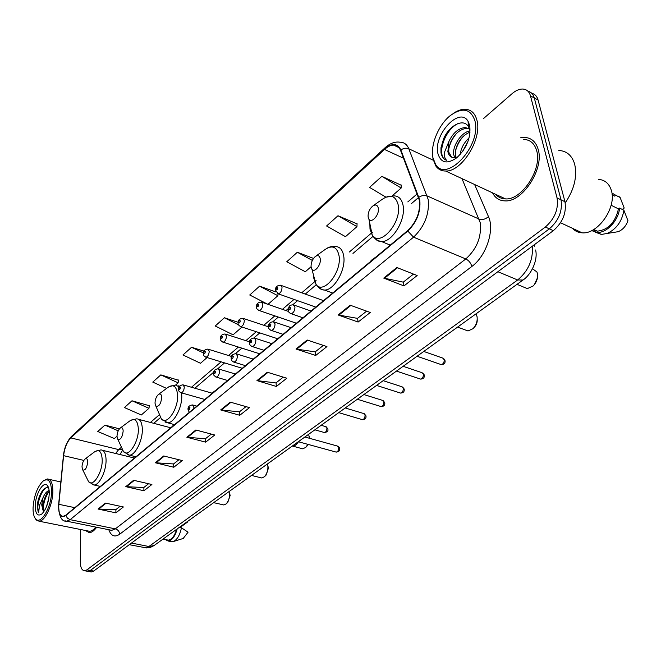 <?xml version="1.0" encoding="UTF-8"?>
<svg xmlns="http://www.w3.org/2000/svg" width="661" height="661" viewBox="0 0 661 661"><rect width="100%" height="100%" fill="white"/><g stroke="black" fill="none" stroke-linecap="round" stroke-linejoin="round"><path stroke-width="0.99" d="M174.107 424.511L171.463 427.229M216.453 389.783L211.908 393.13M376.274 256.757L371.036 260.517M90.251 571.765L91.383 571.972L93.688 571.054L553.315 230.672C562.784 222.41 566.659 212.751 564.957 201.712L538.079 100.009C537.029 96.291 534.931 94.06 531.774 93.317M80.452 529.478L80.303 561.751C80.419 567.51 81.865 570.517 84.641 570.765L86.938 569.84L545.358 227.02C554.819 218.684 558.719 208.975 557.041 197.895L530.486 95.903L534.295 97.96C533.245 94.234 531.147 91.995 527.982 91.268C531.147 91.995 533.245 94.234 534.295 97.96L561.015 199.812L534.295 97.96L538.079 100.009M545.358 227.02L549.349 228.855C558.809 220.551 562.701 210.867 561.015 199.812C562.701 210.867 558.809 220.551 549.349 228.855L90.317 570.443L549.349 228.855L553.315 230.672M86.897 571.17L88.012 571.368L90.317 570.443L88.012 571.368L86.897 571.17M538.236 149.576C535.988 141.785 531.386 137.736 524.413 137.422L520.579 137.794L524.413 137.422C531.386 137.736 535.988 141.785 538.236 149.576C544.267 169.117 522.339 202.365 504.971 200.886C522.339 202.365 544.267 169.117 538.236 149.576M419.421 200.448C420.437 211.941 416.537 221.989 407.705 230.598L65.852 515.134L63.126 516.381C59.763 515.977 58.342 511.953 58.854 504.31L63.588 455.652C64.604 447.836 67.009 441.912 70.818 437.896L384.512 149.452C387.61 146.643 390.61 145.18 393.502 145.073C396.765 145.073 399.112 146.833 400.533 150.344L419.421 200.448M419.793 200.134L400.872 149.956C397.435 143.14 391.965 142.834 384.446 149.056L70.818 437.557C66.918 441.672 64.456 447.737 63.415 455.751L58.68 504.401C58.267 514.77 60.655 518.472 65.844 515.497L407.779 231.044C416.835 222.212 420.842 211.908 419.793 200.134M120.128 506.252L115.791 509.681L98.051 509.053L115.923 512.845L123.392 506.962L105.438 503.087L98.051 509.053M115.882 509.614L115.923 512.845M148.576 483.736L143.768 487.545L125.764 486.653L143.941 490.768L151.89 484.505L133.629 480.291L125.764 486.653M143.858 487.471L143.941 490.768M178.9 459.734L173.57 463.956L155.31 462.766L173.793 467.253L182.279 460.568L163.705 455.983L155.31 462.766M173.661 463.89L173.793 467.253M211.313 434.087L205.389 438.772L186.873 437.252L205.67 442.143L214.742 434.996L195.863 429.989L186.873 437.252M205.472 438.706L205.67 442.143M413.48 274.075L403.276 282.148L383.744 278.099L403.995 285.907L417.165 275.53L396.84 267.515L383.744 278.099M403.359 282.082L403.995 285.907M366.632 311.157L357.51 318.371L338.135 314.975L358.122 322.047L370.276 312.471L350.206 305.208L338.135 314.975M357.601 318.305L358.122 322.047M323.361 345.406L315.19 351.867L295.996 349.041L315.702 355.461L326.947 346.604L307.167 340.01L295.996 349.041M315.28 351.801L315.702 355.461M283.263 377.134L275.934 382.934L256.955 380.604L276.364 386.454L286.808 378.224L267.317 372.226L256.955 380.604M276.025 382.868L276.364 386.454M246.016 406.622L239.431 411.836L220.675 409.927L239.778 415.273L249.494 407.614L230.309 402.136L220.675 409.927M239.513 411.762L239.778 415.273M492.544 192.863C495.213 198.036 499.352 200.713 504.971 200.886C499.352 200.713 495.213 198.036 492.544 192.863M85.269 530.436L89.301 532.675C91.705 532.551 94.159 530.742 96.655 527.263C94.159 530.742 91.705 532.551 89.301 532.675L85.269 530.436M530.486 95.903C529.221 91.515 526.602 89.227 522.628 89.028C519.207 89.02 515.679 90.574 512.052 93.688L483.274 118.765M178.478 380.232L160.821 374.878L152.774 382.108L166.597 388.404M149.361 405.738L131.985 400.781L124.433 407.564L141.314 414.984L148.956 408.308L149.394 405.507M119.443 428.832L104.892 425.114L97.778 431.501L114.353 438.532L117.005 436.219M275.968 291.972L259.575 286.172L249.742 295.004L267.688 304.242M313.512 258.418L297.334 252.254L286.767 261.748L305.316 271.745L311.058 266.73M357.047 223.839L337.978 215.75L326.592 225.979L345.48 236.663L356.965 226.632L357.056 223.592M401.161 185.204L381.843 176.347L369.54 187.402L385.834 197.11M204.026 351.115L191.558 347.265L182.973 354.974L200.514 363.277L207.083 357.543M238.208 322.32L224.401 317.767L215.222 326.005L233.093 334.821L242 327.038M224.401 317.767L238.58 324.832M267.986 304.349L277.884 295.707L278.033 293.839M259.575 286.172L277.884 295.707M297.334 252.254L312.331 260.434M337.978 215.75L356.965 226.632M392.37 195.706L401.169 188.03L401.161 184.948M381.843 176.347L401.169 188.03M191.558 347.265L203.431 352.949M175.57 385.066L178.115 382.843L178.511 380.001M160.821 374.878L178.115 382.843M131.985 400.781L148.956 408.308M104.892 425.114L118.228 430.832M496.411 194.665L496.857 195.507L496.411 194.665M432.938 157.715L435.508 164.225C446.192 183.593 481.695 145.759 474.953 120.93C470.839 108.759 462.667 106.933 450.455 115.444C438.607 124.599 430.179 145.032 432.938 157.715M432.567 155.054L433.038 159.028L435.723 165.845C438.119 169.323 441.432 171.05 445.671 171.025C461.518 171.959 482.166 139.248 477.019 120.575C475.119 113.114 470.979 109.338 464.6 109.247C460.932 109.346 457.115 110.767 453.14 113.51M495.808 194.384C498.303 197.317 501.534 198.821 505.508 198.903C521.802 200.275 542.334 169.133 536.699 150.824C534.6 143.503 530.279 139.702 523.735 139.405M565.229 202.91C574.269 189.459 577.408 176.528 574.657 164.11C572.005 155.484 566.725 150.931 558.809 150.452M572.6 228.384C575.078 231.135 578.251 232.614 582.11 232.821C597.949 234.597 617.11 207.05 611.285 190.228C609.112 183.494 604.84 179.883 598.486 179.371M460.172 154.517C461.006 148.188 463.972 142.66 469.079 137.918M462.493 151.658L467.947 141.479M454.718 157.682L453.694 154.5C452.289 146.279 461.304 132.035 469.979 130.911M455.892 157.508L455.33 155.285L455.503 150.634L456.644 146.593C459.511 139.38 463.997 134.547 470.095 132.093M451.628 157.144L448.761 152.146L448.811 148.378L450.505 142.421C454.611 133.712 460.081 129.019 466.922 128.325L465.278 127.507C458.536 128.176 453.091 132.803 448.951 141.38L447.861 151.708C448.662 155.294 450.554 157.268 453.52 157.632L457.28 157.054M465.278 127.507L469.508 129.002M466.922 128.325L469.12 128.721M469.897 130.457L468.542 126.813C463.667 117.708 449.116 125.54 443.647 138.703L440.986 147.725L440.986 152.873C441.821 156.797 443.713 159.268 446.662 160.293C444.836 158.838 444.109 156.161 444.489 152.278L448.769 141.842M469.723 125.507L468.021 121.211C459.469 106.206 433.153 134.968 437.871 153.402C440.755 163.052 447.084 164.498 456.834 157.723C466.749 148.188 471.045 137.447 469.723 125.507M612.111 194.813L614.722 196.127L612.086 194.474M622.298 209.43L624.199 208.058L620.125 197.482L618.522 196.226M614.722 196.127L615.829 195.317L611.896 192.987M615.829 195.317L620.125 197.482M593.016 229.904L597.395 231.152C608.244 229.846 615.267 222.427 618.465 208.884L611.128 205.257M614.54 232.275L618.242 231.68C622.778 229.755 626.017 226.103 627.95 220.716L623.893 210.223L619.58 208.083L618.465 208.884M595.338 232.185L601.361 234.44L607.112 233.473C616.416 229.144 622.009 221.385 623.893 210.223M591.645 230.623L597.04 232.399C606.567 233.3 618.671 220.402 619.58 208.083M445.869 159.987C436.442 156.302 443.853 130.366 458.007 123.549M448.761 148.832C450.124 143.057 452.76 137.86 456.66 133.241M455.355 151.592C456.718 146.114 459.221 141.173 462.874 136.769M462.865 151.138L467.814 141.842M534.377 284.651L537.451 277.827M524.272 287.345L527.329 288.609L533.212 285.94C536.749 282.107 538.145 277.901 537.385 273.324L536.914 271.944L532.51 268.779M368.127 217.105L368.937 219.254C371.746 223.749 379.629 214.544 378.323 208.207C377.464 204.794 375.514 204.133 372.482 206.224C369.317 209.264 367.863 212.892 368.127 217.105M499.567 296.888L511.011 288.65M473.755 327.889L474.251 327.369C476.399 325.113 477.382 322.469 477.209 319.437M465.484 330.029L467.996 330.963L472.97 328.715C476.284 325.154 477.647 321.114 477.044 316.586L475.928 313.901M311.083 266.92L311.951 269.316C314.545 273.208 321.263 264.854 320.279 258.889C319.577 255.543 317.858 254.791 315.132 256.658C312.281 259.418 310.926 262.838 311.083 266.92M439.623 340.027L450.009 332.557M305.903 447.241L308.414 444.489M301.366 448.464L302.688 448.819L305.671 447.456L307.902 444.349M309.398 438.268L308.662 434.285M155.013 403.202L155.872 406.085C158.954 406.928 160.904 404.011 161.73 397.335C161.424 394.187 160.276 393.27 158.293 394.584C156.211 396.658 155.12 399.533 155.013 403.202M273.737 459.42L281.446 453.867M309.819 438.392L309.307 436.574M264.524 476.622L265.978 475.242L268.473 468.021L267.812 465.774M260.657 477.696L261.756 477.969L264.359 476.779C266.854 474.135 268.036 470.715 267.903 466.517L267.325 464.039M117.005 436.392L117.832 439.35C120.591 440.077 122.376 437.293 123.177 430.997C122.954 427.923 121.93 426.973 120.104 428.163C118.195 430.088 117.154 432.831 117.005 436.392M232.903 488.81L240.026 483.687M222.906 504.756L223.823 504.963L226.112 503.922L227.764 502.377L230.177 495.411L229.392 492.875M226.112 503.922C228.45 501.435 229.598 498.138 229.532 494.023L229.036 491.586M81.997 466.955L82.782 469.963C85.277 470.599 86.913 467.93 87.698 461.981C87.541 458.965 86.624 457.999 84.947 459.081C83.179 460.874 82.195 463.493 81.997 466.955M195.152 515.977L201.745 511.234M33.067 507.822C32.959 513.126 33.827 516.828 35.653 518.91C40.742 525.437 51.608 507.012 51.541 491.635C51.211 481.216 48.369 477.713 43.015 481.134C37.28 486.975 33.959 495.866 33.067 507.822M34.934 517.96L36.223 519.976L39.082 521.215C44.973 521.479 52.863 504.541 52.863 491.445C52.806 483.331 50.947 479.167 47.295 478.952L43.667 480.654M87.781 530.94L89.541 531.295C91.565 531.196 93.647 529.792 95.787 527.09M157.541 543.045L161.424 540.252M46.51 506.673L48.889 497.923M49.129 490.47C46.807 491.214 44.791 493.56 43.072 497.51L41.709 504.946L43.205 510.846L42.461 505.111L46.551 493.974L49.203 491.313M48.765 488.454C46.857 486.909 44.667 487.785 42.213 491.073C39.627 494.99 37.983 499.584 37.297 504.872L38.635 512.639L39.528 505.268L42.948 497.824M49.261 493.635C49.302 489.702 48.65 486.975 47.311 485.455C43.362 480.564 35.297 494.37 35.256 505.905C35.421 513.952 37.586 516.662 41.759 514.043C46.13 509.532 48.633 502.732 49.261 493.635M180.279 527.28L187.592 522.016M167.01 539.88L168.291 540.136C171.827 539.632 174.603 536.021 176.636 529.304M183.204 538.467L188.063 532.196L181.436 527.767L179.379 527.329M170.612 541.533L173.579 541.466C177.346 539.459 179.974 534.889 181.436 527.767M165.2 539.508L168.142 541.029C172.058 540.434 175.074 536.385 177.198 528.899M38.635 512.639C35.884 508.152 40.09 491.701 46.006 487.826M43.411 511.085C43.006 504.318 44.898 497.75 49.088 491.387M37.297 504.872L42.064 491.288M42.626 509.664C42.544 504.376 43.973 498.981 46.923 493.461M143.544 547.498L145.337 547.853L148.882 546.507L517.654 279.975C528.362 270.969 533.262 259.707 532.353 246.198M497.882 271.721L517.654 279.975L523 280.024L154.277 545.399M564.957 201.712L557.041 197.895M93.688 571.054L86.938 569.84M129.283 544.689L146.626 547.944L150.493 547.358L154.038 545.573L148.882 546.507L131.489 543.061M534.691 246.231L534.443 244.644M474.623 184.518L488.471 216.61C494.866 230.028 486.124 256.204 471.847 266.466L119.691 534.22C119.393 531.452 117.939 529.668 115.328 528.866L465.798 258.947C476.994 248.751 481.786 236.621 480.175 222.55L461.965 178.619M119.691 534.22C114.725 537.567 111.089 536.063 108.792 529.717M110.023 529.973L111.8 530.329L115.328 528.866L70.149 519.67L66.753 521.207L64.943 520.802M384.446 149.056L385.165 147.659C390.114 143.263 395.063 141.446 399.996 142.214C404.069 142.222 407.002 144.412 408.804 148.766L428.212 199.506C429.543 213.883 424.651 226.442 413.555 237.167L407.779 231.044M418.991 197.218C421.842 195.4 424.577 194.978 427.213 195.953L479.093 219.064C482.323 220.105 485.455 219.287 488.471 216.61M70.818 437.557L71.727 436.186C67.133 440.97 64.348 447.53 63.365 455.867L63.34 456.098M63.415 455.751L58.606 504.715M433.319 160.259L408.804 148.766C406.242 147.758 403.598 148.155 400.872 149.956M58.68 504.401L58.622 504.5C58.829 516.274 61.539 521.835 66.753 521.207L111.8 530.329L111.825 530.849L110.404 530.048M65.844 515.497L67.447 518.199L70.149 519.67L413.555 237.167L465.798 258.947C468.856 260.517 470.872 263.028 471.847 266.466M70.818 437.896L118.683 449.604L115.601 453.471M63.588 455.652L83.831 460.411M58.854 504.31L74.825 507.665M384.512 149.452L403.565 158.252M417.207 193.88L407.82 201.919M372.432 232.234L349.355 252.006M316.082 280.504L301.713 292.815M294.013 299.408L282.421 309.34M274.811 315.859L263.822 325.278M256.286 331.731L245.859 340.655M238.406 347.05L228.524 355.511M221.138 361.84L191.467 387.255M159.433 414.703L150.402 422.429M121.475 447.216L118.683 449.604L122.277 449.563M221.336 410.06L230.92 402.318M257.625 380.744L267.936 372.416M296.682 349.198L307.803 340.217M338.829 315.157L350.851 305.448M384.446 278.314L397.492 267.771M187.526 437.367L196.466 430.146M155.955 462.865L164.3 456.123M126.4 486.744L134.216 480.431M98.679 509.135L106.008 503.211M369.846 223.625L370.003 229.185L372.226 235.085C379.852 247.71 401.995 222.517 398.203 204.91C395.666 195.573 390.23 193.797 381.868 199.589L373.267 205.67M374.002 236.886C375.745 240.009 378.257 241.571 381.554 241.571C392.403 242.207 406.094 219.411 403.07 205.356C401.805 199.151 398.765 195.987 393.956 195.863L385.47 197.284M313.463 274.926L313.62 277.744L316.008 284.329C323.097 295.293 341.96 272.398 339.06 255.832C337.003 246.644 332.202 244.636 324.667 249.808L315.735 256.22M317.883 286.048C319.47 288.725 321.667 290.047 324.468 290.039C334.053 290.567 346.075 269.671 343.737 256.212C342.687 249.866 339.894 246.636 335.358 246.512C333.144 245.999 330.434 246.528 327.245 248.09M159.301 414.083L161.35 418.867C166.663 426.072 178.61 408.655 177.586 394.89C176.644 386.255 173.422 383.768 167.927 387.42L158.582 394.361M165.002 422.015L167.654 422.8C174.223 423.123 182.552 406.837 181.725 395.088L181.519 392.882M179.238 386.867L175.512 385.066L168.968 386.668M121.682 447.662L123.5 451.587C128.358 458.048 139.008 441.796 138.331 428.692C137.62 420.239 134.737 417.678 129.696 420.991L120.352 427.981M127.152 454.578L129.341 455.165C135.274 455.454 142.867 440.168 142.33 428.857C141.983 422.329 140.099 418.983 136.662 418.818L130.531 420.379M86.988 478.465L88.591 481.704C93.036 487.529 102.595 472.309 102.207 459.8C101.687 451.529 99.109 448.902 94.465 451.917L85.145 458.932M92.21 484.538L94.019 484.984C99.406 485.24 106.371 470.839 106.066 459.94C105.851 453.429 104.124 450.083 100.902 449.91L95.143 451.413M440.424 364.335L441.226 364.616C443.267 364.104 444.266 362.476 444.217 359.733L442.655 358.055L423.759 351.445M302.945 317.792L291.195 313.735C289.022 312.785 288.047 311.571 288.262 310.067C289.022 307.183 288.378 305.018 293.269 304.828L294.963 306.952C294.831 310.637 293.575 312.893 291.195 313.735L290.237 313.372M290.65 307.638C289.873 306.53 289.27 307.043 288.832 309.191C289.609 310.306 290.212 309.786 290.65 307.638M419.785 378.844L420.52 379.092C422.478 378.588 423.437 377.001 423.412 374.316L421.883 372.639L403.103 366.31M283.073 334.334L271.423 330.475C269.358 329.575 268.391 328.36 268.54 326.84C268.159 323.849 269.779 322.138 273.414 321.717L275.05 323.857C274.91 327.451 273.695 329.657 271.423 330.475L270.547 330.153M270.828 324.526C270.093 323.411 269.506 323.907 269.077 326.013C269.812 327.129 270.399 326.633 270.828 324.526M399.839 392.865L400.516 393.08C402.392 392.593 403.317 391.031 403.301 388.404L401.822 386.718L383.157 380.67M263.913 350.28L252.378 346.595C250.337 345.72 249.387 344.521 249.536 342.993C249.156 340.118 250.742 338.449 254.295 337.986L255.873 340.134C255.716 343.654 254.551 345.81 252.378 346.595L251.568 346.314M251.734 340.787C251.04 339.663 250.478 340.142 250.048 342.224C250.742 343.34 251.304 342.861 251.734 340.787M380.546 406.408L381.174 406.606C382.967 406.135 383.867 404.606 383.859 402.028L382.422 400.343L363.872 394.551M245.446 365.657L234.019 362.137C232.003 361.286 231.069 360.096 231.218 358.576C230.846 355.775 232.399 354.139 235.861 353.676L237.39 355.825C237.216 359.278 236.093 361.377 234.019 362.137L233.267 361.889M233.325 356.461C232.672 355.337 232.127 355.8 231.697 357.841C232.358 358.964 232.903 358.502 233.325 356.461M361.873 419.52L362.468 419.694C364.186 419.231 365.046 417.735 365.062 415.199L363.666 413.522L345.224 407.969M227.624 380.488L216.304 377.134C213.957 375.721 213.04 374.547 213.553 373.597C213.181 370.887 214.693 369.292 218.089 368.805L219.559 370.953C219.378 374.341 218.287 376.398 216.304 377.134L215.618 376.91M215.577 371.573C214.949 370.457 214.428 370.904 214.007 372.911C214.627 374.035 215.147 373.589 215.577 371.573M335.705 451.967L336.234 452.116C337.854 451.67 338.672 450.215 338.688 447.753L337.325 446.026L304.87 437.012M189.286 412.398L188.054 409.613C187.674 407.044 189.137 405.482 192.442 404.929L193.863 407.143L193.772 408.663M189.971 407.738C189.393 406.598 188.897 407.011 188.476 408.994C189.046 410.142 189.55 409.721 189.971 407.738M293.294 445.34L298.342 441.713M315.784 307.109L278.347 293.872L275.538 290.295C275.199 287.229 276.835 285.527 280.462 285.188L282.032 287.205C281.883 290.815 280.652 293.038 278.347 293.872L277.455 293.525M276.075 289.427C276.819 290.493 277.405 289.972 277.835 287.882C277.091 286.824 276.505 287.345 276.075 289.427M296.417 323.229L259.277 310.571C257.022 309.348 256.096 308.166 256.509 307.035C256.171 304.077 257.765 302.408 261.31 302.036L262.83 304.068C262.665 307.596 261.483 309.769 259.277 310.571L258.451 310.273M257.022 306.217C257.724 307.282 258.286 306.787 258.715 304.729C258.013 303.663 257.451 304.167 257.022 306.217M277.736 338.779L240.893 326.674C238.679 325.509 237.77 324.336 238.167 323.171C237.82 320.312 239.381 318.685 242.843 318.288L244.322 320.321C244.14 323.783 243 325.898 240.893 326.674L240.133 326.41M238.646 322.403C239.315 323.469 239.852 322.989 240.282 320.965C239.613 319.899 239.075 320.378 238.646 322.403M259.69 353.792L223.154 342.216C220.981 341.093 220.088 339.936 220.468 338.738C220.13 335.962 221.658 334.367 225.037 333.962L226.459 336.003C226.269 339.39 225.17 341.464 223.154 342.216L222.451 341.977M220.923 338.019C221.551 339.085 222.071 338.622 222.493 336.631C221.865 335.565 221.344 336.028 220.923 338.019M242.265 368.301L206.025 357.221C203.894 356.139 203.01 354.99 203.381 353.775C203.043 351.098 204.53 349.537 207.843 349.091L209.215 351.148C209.016 354.461 207.959 356.486 206.025 357.221L205.373 357.006M203.811 353.098C204.406 354.164 204.91 353.718 205.331 351.751C204.736 350.685 204.224 351.131 203.811 353.098M323.981 432.401L324.485 432.55C326.063 432.104 326.873 430.675 326.906 428.245L325.625 426.601L321.13 425.312M204.811 399.467L181.271 392.808C179.172 391.808 178.296 390.668 178.644 389.379C178.288 386.834 179.734 385.313 182.965 384.809L184.295 386.916C184.089 390.155 183.08 392.122 181.271 392.808L180.684 392.634M179.04 388.767C179.594 389.858 180.073 389.445 180.494 387.511C179.941 386.412 179.453 386.834 179.04 388.767M535.625 249.99C538.186 260.451 530.833 275.075 523 280.024M91.383 571.972L84.641 570.765M385.041 147.767L71.727 436.186M393.502 145.073L399.021 147.651M418.595 197.499L411.514 203.53M373.044 236.332L352.982 253.427M316.264 284.734L305.283 294.095M297.574 300.672L292.79 304.754M288.411 308.489L285.973 310.563M278.347 317.065L272.968 321.651M268.688 325.295L267.341 326.451M259.798 332.888L253.882 337.928M241.885 348.149L235.481 353.618M224.591 362.897L217.725 368.747M213.71 372.176L194.879 388.23M160.466 417.57L153.74 423.304M122.582 450.232L119.98 454.528M435.508 164.225L435.723 165.845M505.508 198.903L445.671 171.025M582.11 232.821L560.545 222.749M468.542 126.813L468.021 121.211M597.395 231.152L593.801 229.45M618.242 231.68L607.112 233.473M601.361 234.44L597.04 232.399M527.329 288.609L517.009 284.337M368.937 219.254L372.226 235.085C374.349 238.671 377.464 240.835 381.554 241.571L390.263 245.115M467.996 330.963L457.602 327.096M311.951 269.316L316.008 284.329C318.544 287.857 321.362 289.758 324.468 290.039L332.69 293.038M302.688 448.819L292.352 446.018M155.872 406.085L161.35 418.867L167.654 422.8L174.578 424.635M179.627 386.239L178.082 385.801M261.756 477.969L251.502 475.424M117.832 439.35L123.5 451.587L129.341 455.165L135.959 456.776M170.786 427.791L138.785 419.38M223.823 504.963L213.677 502.649M82.782 469.963L88.591 481.704L94.019 484.984L100.365 486.405M134.456 458.04L102.678 450.339M35.653 518.91L36.223 519.976M89.541 531.295L39.082 521.215M48.65 488.025L47.311 485.455M168.291 540.136L163.06 539.079M60.82 481.952L49.046 479.341M183.733 538.302L173.579 541.466M171.976 541.805L168.142 541.029M443.523 358.394L445.002 360.27M311.042 311.05L294.178 305.142M445.117 360.84C445.283 363.319 443.985 364.583 441.226 364.616L417.066 356.262M422.693 372.936L424.222 374.87M291.08 327.674L274.257 321.998M424.321 375.398C424.519 377.77 423.255 379.001 420.52 379.092L396.46 371.094M402.566 386.991L404.144 388.974M271.845 343.687L255.072 338.242M404.226 389.469C404.441 391.75 403.202 392.956 400.516 393.08L376.563 385.413M383.116 400.574L384.727 402.615M253.287 359.121L236.58 353.899M384.801 403.07C385.024 405.276 383.81 406.457 381.174 406.606L357.337 399.252M364.302 413.728L365.946 415.802M235.39 374.019L218.75 369.003M366.012 416.223C366.26 418.33 365.079 419.487 362.468 419.694L338.738 412.638M337.895 446.2C339.225 447.133 339.795 447.852 339.614 448.348M196.804 406.135L193.037 405.094M298.747 441.424C296.252 444.861 294.608 446.183 293.79 445.39L293.385 445.283M339.663 448.72C339.969 450.67 338.82 451.802 336.234 452.116L298.549 441.788M323.543 300.648L281.313 285.494M288.568 311.463L262.095 302.308M268.54 326.848L243.579 318.528M249.618 341.861L225.715 334.177M231.581 356.461L208.471 349.289M314.867 429.824L324.485 432.55C327.261 432.054 328.393 430.947 327.881 429.237M212.297 393.237L183.527 384.975M326.17 426.766L327.831 428.873"/></g></svg>
